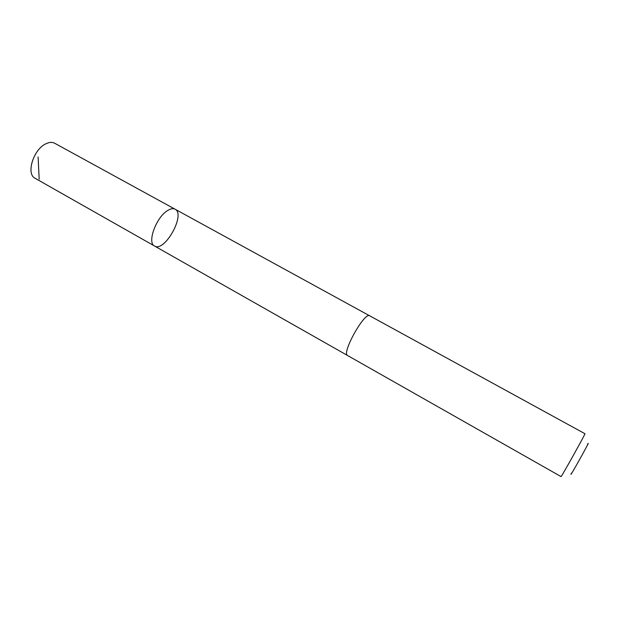 <?xml version="1.0" encoding="UTF-8"?>
<svg xmlns="http://www.w3.org/2000/svg" width="619" height="619" viewBox="0 0 619 619"><rect width="100%" height="100%" fill="white"/><g stroke="black" fill="none" stroke-linecap="round" stroke-linejoin="round"><path stroke-width="0.93" d="M167.625 210.53C170.651 208.634 173.134 208.193 175.069 209.199C185.986 214.251 164.577 252.653 154.549 246.022C146.842 242.872 156.181 217.176 167.625 210.53C170.651 208.634 173.134 208.193 175.069 209.199L54.665 143.244C52.267 141.983 49.412 142.13 46.092 143.693C33.503 149.071 25.727 174.101 35.128 178.295L154.549 246.022C146.842 242.872 156.181 217.176 167.625 210.53M369.698 315.806C364.637 311.527 341.262 353.457 347.569 355.507L561.062 476.607C560.799 478.123 586.116 432.704 584.963 433.726L369.698 315.806M587.508 444.303C592.801 436.209 567.298 481.961 571.399 473.21M39.175 179.185L38.099 156.978M369.589 315.76L175.069 209.199M347.468 355.445L154.549 246.022"/></g></svg>
